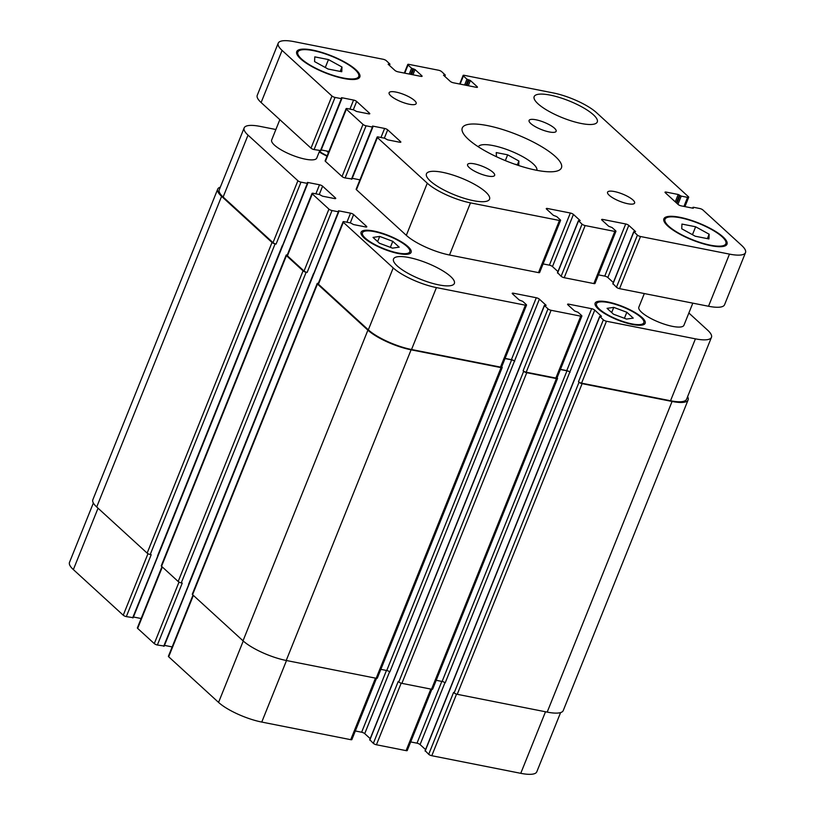 <?xml version="1.0" encoding="UTF-8"?>
<svg xmlns="http://www.w3.org/2000/svg" width="815" height="815" viewBox="0 0 815 815"><rect width="100%" height="100%" fill="white"/><g stroke="black" fill="none" stroke-linecap="round" stroke-linejoin="round"><path stroke-width="1.22" d="M496.467 156.725L496.243 152.568L507.653 154.819L518.911 161.024L517.423 164.701M507.653 154.819L505.331 160.606M518.911 161.024L518.737 164.966L514.632 164.151M478.293 146.782A31.581 8.405 -158.1 0 1 501.969 147.872A31.581 8.405 -158.1 0 1 533.193 163.846A31.581 8.405 -158.1 0 1 536.861 170.325M555.351 156.511A53.433 14.232 -158.1 0 1 561.443 167.829A53.433 14.232 -158.1 0 1 506.553 161.105A53.433 14.232 -158.1 0 1 462.278 127.965A53.433 14.232 -158.1 0 1 501.846 129.269A53.433 14.232 -158.1 0 1 555.351 156.511M492.973 172.291A14.578 3.881 -158.1 0 1 494.634 175.378A14.578 3.881 -158.1 0 1 479.658 173.544A14.578 3.881 -158.1 0 1 467.586 164.508A14.578 3.881 -158.1 0 1 478.374 164.864A14.578 3.881 -158.1 0 1 492.973 172.291M632.949 199.981A14.578 3.881 -158.1 0 1 634.61 203.078A14.578 3.881 -158.1 0 1 619.634 201.234A14.578 3.881 -158.1 0 1 607.562 192.197A14.578 3.881 -158.1 0 1 618.351 192.554A14.578 3.881 -158.1 0 1 632.949 199.981M554.475 128.21A14.578 3.881 -158.1 0 1 556.136 131.297A14.578 3.881 -158.1 0 1 541.16 129.463A14.578 3.881 -158.1 0 1 529.088 120.426A14.578 3.881 -158.1 0 1 539.876 120.783A14.578 3.881 -158.1 0 1 554.475 128.21M414.499 100.51A14.578 3.881 -158.1 0 1 416.159 103.597A14.578 3.881 -158.1 0 1 401.184 101.763A14.578 3.881 -158.1 0 1 389.112 92.727A14.578 3.881 -158.1 0 1 399.9 93.083A14.578 3.881 -158.1 0 1 414.499 100.51M485.679 191.983A34.006 9.057 -158.1 0 1 489.55 199.186A34.006 9.057 -158.1 0 1 454.627 194.907A34.006 9.057 -158.1 0 1 426.449 173.819A34.006 9.057 -158.1 0 1 451.632 174.644A34.006 9.057 -158.1 0 1 485.679 191.983M593.391 114.772A34.006 9.057 -158.1 0 1 597.273 121.985A34.006 9.057 -158.1 0 1 562.34 117.696A34.006 9.057 -158.1 0 1 534.161 96.618A34.006 9.057 -158.1 0 1 559.345 97.443A34.006 9.057 -158.1 0 1 593.391 114.772M319.724 150.673L316.75 158.09A24.287 6.469 -158.1 0 1 291.801 155.023A24.287 6.469 -158.1 0 1 271.68 139.966L279.84 119.652M692.821 303.149L683.928 325.277A24.287 6.469 -158.1 0 1 658.978 322.22A24.287 6.469 -158.1 0 1 638.848 307.163L644.319 293.553M341.974 67.013L341.77 71.74L328.078 69.031L314.57 61.594L314.773 56.867L328.465 59.577L341.974 67.013L340.191 71.435M328.465 59.577L325.287 67.492M709.142 234.211L708.948 238.938L695.246 236.228L681.748 228.791L681.941 224.064L695.643 226.774L709.142 234.211L707.369 238.622M695.643 226.774L692.455 234.689M722.131 236.778A32.794 8.731 21.9 0 0 689.296 220.06A32.794 8.731 21.9 0 0 665.02 219.266A32.794 8.731 21.9 0 0 692.19 239.6A32.794 8.731 21.9 0 0 725.87 243.726A32.794 8.731 21.9 0 0 722.131 236.778M723.119 236.971A34.006 9.057 -158.1 0 1 727 244.184A34.006 9.057 -158.1 0 1 692.067 239.895A34.006 9.057 -158.1 0 1 663.889 218.817A34.006 9.057 -158.1 0 1 689.072 219.643A34.006 9.057 -158.1 0 1 723.119 236.971M354.963 69.581A32.794 8.731 21.9 0 0 322.129 52.873A32.794 8.731 21.9 0 0 297.842 52.068A32.794 8.731 21.9 0 0 325.012 72.403A32.794 8.731 21.9 0 0 358.702 76.539A32.794 8.731 21.9 0 0 354.963 69.581M355.951 69.784A34.006 9.057 -158.1 0 1 359.822 76.987A34.006 9.057 -158.1 0 1 324.9 72.708A34.006 9.057 -158.1 0 1 296.721 51.62A34.006 9.057 -158.1 0 1 321.905 52.445A34.006 9.057 -158.1 0 1 355.951 69.784M702.846 209.924L741.64 245.407A34.006 9.057 -158.1 0 1 745.511 252.609A34.006 9.057 -158.1 0 1 729.476 254.117L640.509 236.513A2.425 0.642 -158.1 0 1 637.422 235.117L633.764 231.664L635.557 231.562L628.793 225.378A2.425 0.642 21.9 0 0 625.706 223.972L602.774 219.439A2.425 0.642 21.9 0 0 601.633 219.551A2.425 0.642 21.9 0 0 601.908 220.06L608.673 226.244L612.126 227.568L615.671 230.808A2.425 0.642 -158.1 0 1 615.946 231.328A2.425 0.642 -158.1 0 1 614.805 231.429L585.15 225.561A2.425 0.642 -158.1 0 1 582.063 224.156L578.405 220.712L580.198 220.61L573.434 214.427A2.425 0.642 21.9 0 0 570.347 213.021L547.415 208.487A2.425 0.642 21.9 0 0 546.274 208.589A2.425 0.642 21.9 0 0 546.549 209.109L553.314 215.292L556.767 216.617L560.312 219.856A2.425 0.642 -158.1 0 1 560.588 220.376A2.425 0.642 -158.1 0 1 559.447 220.478L470.479 202.874A34.006 9.057 -158.1 0 1 427.284 183.202L377.406 137.582A2.425 0.642 -158.1 0 1 377.121 137.073A2.425 0.642 -158.1 0 1 378.272 136.961L384.599 138.214L387.624 139.844L399.676 142.228A2.425 0.642 21.9 0 0 400.827 142.126A2.425 0.642 21.9 0 0 400.552 141.606L387.696 129.85A2.425 0.642 21.9 0 0 384.609 128.444L372.547 126.06L372.404 127.059L366.078 125.805A2.425 0.642 -158.1 0 1 362.991 124.41L346.365 109.2A2.425 0.642 -158.1 0 1 346.09 108.68A2.425 0.642 -158.1 0 1 347.231 108.578L353.567 109.831L356.583 111.461L368.645 113.845A2.425 0.642 21.9 0 0 369.786 113.733A2.425 0.642 21.9 0 0 369.511 113.224L356.654 101.457A2.425 0.642 21.9 0 0 353.567 100.062L341.516 97.668L341.373 98.676L335.047 97.423A2.425 0.642 -158.1 0 1 331.96 96.017L282.082 50.398A34.006 9.057 -158.1 0 1 278.21 43.195A34.006 9.057 -158.1 0 1 294.246 41.677L383.213 59.281A2.425 0.642 -158.1 0 1 386.3 60.687L389.957 64.141L388.154 64.232L394.918 70.416A2.425 0.642 21.9 0 0 398.005 71.822L420.937 76.365A2.425 0.642 21.9 0 0 422.089 76.253A2.425 0.642 21.9 0 0 421.813 75.744L415.049 69.56L411.595 68.236L408.04 64.996A2.425 0.642 -158.1 0 1 407.765 64.477A2.425 0.642 -158.1 0 1 408.916 64.375L438.572 70.233A2.425 0.642 -158.1 0 1 441.659 71.638L445.316 75.092L443.513 75.194L450.277 81.378A2.425 0.642 21.9 0 0 453.364 82.773L476.296 87.317A2.425 0.642 21.9 0 0 477.447 87.205A2.425 0.642 21.9 0 0 477.162 86.696L470.408 80.512L466.944 79.187L463.399 75.948A2.425 0.642 -158.1 0 1 463.124 75.428A2.425 0.642 -158.1 0 1 464.275 75.326L553.242 92.93A34.006 9.057 -158.1 0 1 596.437 112.592L688.431 196.741A2.425 0.642 -158.1 0 1 688.706 197.261A2.425 0.642 -158.1 0 1 687.565 197.362L681.238 196.109L678.212 194.479L666.15 192.096A2.425 0.642 21.9 0 0 665.009 192.208A2.425 0.642 21.9 0 0 665.284 192.717L678.141 204.484A2.425 0.642 21.9 0 0 681.228 205.879L693.29 208.273L693.433 207.265L699.759 208.518A2.425 0.642 -158.1 0 1 702.846 209.924M613.023 283.732L616.466 287.247A2.425 0.642 21.9 0 0 619.543 288.653L708.52 306.257A34.006 9.057 21.9 0 0 724.555 304.749L745.511 252.609M598.444 274.869L604.75 276.112A2.425 0.642 -158.1 0 1 607.837 277.518L613.318 282.53M557.664 272.77L561.107 276.295A2.425 0.642 21.9 0 0 564.194 277.701L593.85 283.569A2.425 0.642 21.9 0 0 594.991 283.457L615.946 231.328M543.085 263.917L549.391 265.16A2.425 0.642 -158.1 0 1 552.478 266.566L557.959 271.578M377.121 137.073L356.165 189.202A2.425 0.642 21.9 0 0 356.44 189.722L406.318 235.341A34.006 9.057 21.9 0 0 449.513 255.013L538.491 272.618A2.425 0.642 21.9 0 0 539.632 272.505L560.588 220.376M352.243 178.322L359.935 179.84M346.09 108.68L325.134 160.82A2.425 0.642 21.9 0 0 325.409 161.339L342.035 176.539A2.425 0.642 21.9 0 0 345.122 177.945L351.795 178.954M321.202 149.94L328.893 151.458M278.21 43.195L257.245 95.324A34.006 9.057 21.9 0 0 261.116 102.537L310.994 148.157A2.425 0.642 21.9 0 0 314.081 149.563L320.753 150.561M425.267 750.788L428.7 754.313A2.425 0.642 21.9 0 0 431.787 755.719L520.754 773.323A34.006 9.057 21.9 0 0 536.79 771.805L560.598 712.585M410.689 741.925L416.995 743.178A2.425 0.642 -158.1 0 1 420.082 744.584L425.562 749.586M369.908 739.837L373.341 743.361A2.425 0.642 21.9 0 0 376.428 744.767L406.084 750.625A2.425 0.642 21.9 0 0 407.235 750.523L431.858 689.276M355.33 730.974L361.636 732.227A2.425 0.642 -158.1 0 1 364.723 733.622L370.204 738.635M193.012 595.062L168.41 656.269A2.425 0.642 21.9 0 0 168.685 656.778L218.563 702.408A34.006 9.057 21.9 0 0 261.758 722.07L350.725 739.674A2.425 0.642 21.9 0 0 351.876 739.572L376.499 678.325M164.477 645.388L172.169 646.906M161.981 566.68L137.378 627.876A2.425 0.642 21.9 0 0 137.654 628.396L154.28 643.606A2.425 0.642 21.9 0 0 157.366 645.011L164.039 646.01M133.446 616.996L141.138 618.524M93.358 503.018L69.489 562.391A34.006 9.057 21.9 0 0 73.36 569.593L123.238 615.213A2.425 0.642 21.9 0 0 126.325 616.619L132.998 617.627M633.235 318.105L626.552 319.083L613.471 314.193L607.063 308.345L613.756 307.377L626.837 312.257L633.235 318.105M626.837 312.257L624.412 318.278M613.756 307.377L611.668 312.553M399.187 247.169L392.504 248.137L379.423 243.257L373.026 237.41L379.709 236.432L392.789 241.322L399.187 247.169M392.789 241.322L390.365 247.342M379.709 236.432L377.62 241.617M328.404 152.67L326.581 150.999M319.409 151.478A25.509 6.795 21.9 0 0 327.161 155.777M327.009 156.154A26.966 7.182 -158.1 0 1 319.236 151.916M406.868 246.395A25.509 6.795 21.9 0 0 381.328 233.396A25.509 6.795 21.9 0 0 362.441 232.774A25.509 6.795 21.9 0 0 383.57 248.585A25.509 6.795 21.9 0 0 409.772 251.804A25.509 6.795 21.9 0 0 406.868 246.395M408.05 246.629A26.966 7.182 -158.1 0 1 411.127 252.344A26.966 7.182 -158.1 0 1 383.427 248.952A26.966 7.182 -158.1 0 1 361.086 232.234A26.966 7.182 -158.1 0 1 381.053 232.886A26.966 7.182 -158.1 0 1 408.05 246.629M640.916 317.33A25.509 6.795 21.9 0 0 615.376 304.331A25.509 6.795 21.9 0 0 596.488 303.71A25.509 6.795 21.9 0 0 617.617 319.531A25.509 6.795 21.9 0 0 643.819 322.74A25.509 6.795 21.9 0 0 640.916 317.33M642.098 317.565A26.966 7.182 -158.1 0 1 645.164 323.28A26.966 7.182 -158.1 0 1 617.475 319.887A26.966 7.182 -158.1 0 1 595.133 303.17A26.966 7.182 -158.1 0 1 615.101 303.822A26.966 7.182 -158.1 0 1 642.098 317.565M275.877 129.514L260.179 126.407A34.006 9.057 21.9 0 0 244.154 127.914A34.006 9.057 21.9 0 0 248.025 135.117L297.903 180.736A2.425 0.642 21.9 0 0 300.99 182.142L307.316 183.395L307.449 182.397L319.511 184.781A2.425 0.642 -158.1 0 1 322.597 186.187L335.454 197.943A2.425 0.642 -158.1 0 1 335.729 198.463A2.425 0.642 -158.1 0 1 334.588 198.565L322.526 196.181L319.5 194.551L313.174 193.298A2.425 0.642 21.9 0 0 312.033 193.41A2.425 0.642 21.9 0 0 312.308 193.919L328.934 209.129A2.425 0.642 21.9 0 0 332.021 210.535L338.347 211.788L338.49 210.779L350.552 213.163A2.425 0.642 -158.1 0 1 353.629 214.569L366.495 226.336A2.425 0.642 -158.1 0 1 366.77 226.845A2.425 0.642 -158.1 0 1 365.619 226.957L353.557 224.563L350.542 222.933L344.215 221.68A2.425 0.642 21.9 0 0 343.064 221.792A2.425 0.642 21.9 0 0 343.339 222.312L393.217 267.931A34.006 9.057 21.9 0 0 436.422 287.593L525.39 305.197A2.425 0.642 21.9 0 0 526.531 305.095A2.425 0.642 21.9 0 0 526.256 304.576L522.71 301.336L519.257 300.012L512.492 293.828A2.425 0.642 -158.1 0 1 512.217 293.319A2.425 0.642 -158.1 0 1 513.358 293.206L536.29 297.75A2.425 0.642 -158.1 0 1 539.377 299.156L546.142 305.34L544.349 305.431L548.006 308.885A2.425 0.642 21.9 0 0 551.093 310.291L580.749 316.159A2.425 0.642 21.9 0 0 581.89 316.047A2.425 0.642 21.9 0 0 581.615 315.537L578.069 312.288L574.606 310.973L567.851 304.779A2.425 0.642 -158.1 0 1 567.576 304.27A2.425 0.642 -158.1 0 1 568.717 304.158L591.649 308.702A2.425 0.642 -158.1 0 1 594.736 310.108L601.501 316.291L599.708 316.383L603.365 319.837A2.425 0.642 21.9 0 0 606.452 321.242L695.419 338.846A34.006 9.057 21.9 0 0 711.454 337.339A34.006 9.057 21.9 0 0 707.583 330.126L688.858 313.001M450.634 276.509A32.794 8.731 -158.1 0 1 454.363 283.457A32.794 8.731 -158.1 0 1 420.683 279.321A32.794 8.731 -158.1 0 1 393.513 258.997A32.794 8.731 -158.1 0 1 417.8 259.791A32.794 8.731 -158.1 0 1 450.634 276.509M275.103 243.868A2.425 0.642 -158.1 0 1 272.027 242.463L221.588 196.334A34.006 9.057 -158.1 0 1 217.717 189.121L92.839 499.768A34.006 9.057 21.9 0 0 96.71 506.981L147.138 553.11A2.425 0.642 21.9 0 0 150.225 554.516L275.103 243.868L276.091 244.062A2.425 0.642 -158.1 0 1 273.015 242.656L223.137 197.036A34.006 9.057 -158.1 0 1 219.255 189.824L244.154 127.914M306.145 272.251A2.425 0.642 -158.1 0 1 303.058 270.845L286.432 255.635A2.425 0.642 -158.1 0 1 286.157 255.126L161.278 565.773A2.425 0.642 21.9 0 0 161.553 566.293L178.179 581.492A2.425 0.642 21.9 0 0 181.266 582.898L306.145 272.251L307.133 272.444A2.425 0.642 -158.1 0 1 304.046 271.038L287.42 255.829A2.425 0.642 -158.1 0 1 287.145 255.319L312.033 193.41M526.531 305.095L501.643 367.005A2.425 0.642 -158.1 0 1 500.502 367.117L411.534 349.513A34.006 9.057 -158.1 0 1 368.329 329.841L318.451 284.221A2.425 0.642 -158.1 0 1 318.176 283.702L343.064 221.792M380.86 669.349L386.748 670.511A2.425 0.642 -158.1 0 1 389.835 671.917L514.489 361.065A2.425 0.642 21.9 0 0 511.402 359.66L505.096 358.406M581.89 316.047L557.002 377.956A2.425 0.642 -158.1 0 1 555.861 378.068L526.205 372.2A2.425 0.642 -158.1 0 1 523.118 370.794L548.006 308.885M436.219 680.301L442.107 681.462A2.425 0.642 -158.1 0 1 445.194 682.868L569.848 372.017A2.425 0.642 21.9 0 0 566.761 370.611L560.455 369.368M711.454 337.339L686.566 399.248A34.006 9.057 -158.1 0 1 670.531 400.756L581.564 383.152A2.425 0.642 -158.1 0 1 578.477 381.746L603.365 319.837M687.585 396.701A34.006 9.057 -158.1 0 1 688.105 399.951A34.006 9.057 -158.1 0 1 672.069 401.459L582.114 383.661A2.425 0.642 -158.1 0 1 579.027 382.255L578.477 381.746M570.072 372.221A2.425 0.642 21.9 0 0 566.985 370.815L560.394 369.511M557.083 377.773L557.277 377.956A2.425 0.642 -158.1 0 1 557.552 378.466A2.425 0.642 -158.1 0 1 556.411 378.578L526.755 372.71A2.425 0.642 -158.1 0 1 523.668 371.304L523.118 370.794M514.713 361.269A2.425 0.642 21.9 0 0 511.626 359.863L505.035 358.559M501.724 366.811L501.918 366.995A2.425 0.642 -158.1 0 1 502.203 367.514A2.425 0.642 -158.1 0 1 501.052 367.626L411.096 349.818A34.006 9.057 -158.1 0 1 367.901 330.156L317.463 284.028A2.425 0.642 -158.1 0 1 317.188 283.508A2.425 0.642 -158.1 0 1 318.298 283.396M286.157 255.126A2.425 0.642 -158.1 0 1 287.267 255.013M217.717 189.121A34.006 9.057 -158.1 0 1 220.345 187.134M428.7 754.313L453.588 692.393L454.149 692.903A2.425 0.642 21.9 0 0 457.235 694.309L547.191 712.106A34.006 9.057 21.9 0 0 563.226 710.599L688.105 399.951M373.341 743.361L398.24 681.442L398.79 681.951A2.425 0.642 21.9 0 0 401.877 683.357L431.532 689.225A2.425 0.642 21.9 0 0 432.673 689.113L557.552 378.466M317.188 283.508L192.309 594.155A2.425 0.642 21.9 0 0 192.584 594.675L243.023 640.804A34.006 9.057 21.9 0 0 286.218 660.476L376.173 678.274A2.425 0.642 21.9 0 0 377.314 678.161L502.203 367.514M181.266 582.898L182.254 583.092L157.366 645.011M150.225 554.516L151.213 554.709L126.325 616.619M708.52 306.257L729.476 254.117M619.543 288.653L640.509 236.513M616.466 287.247L637.422 235.117M612.911 284.007L633.876 231.868M607.837 277.518L628.793 225.378M604.75 276.112L625.706 223.972M602.356 220.478L602.774 219.439M593.85 283.569L614.805 231.429M564.194 277.701L585.15 225.561M561.107 276.295L582.063 224.156M557.552 273.056L578.518 220.916M552.478 266.566L573.434 214.427M549.391 265.16L570.347 213.021M546.997 209.526L547.415 208.487M538.491 272.618L559.447 220.478M449.513 255.013L470.479 202.874M406.318 235.341L427.284 183.202M356.44 189.722L377.406 137.582M400.267 142.299L400.552 141.606M384.344 138.163L387.696 129.85M380.972 137.491L384.609 128.444M351.448 179.198L372.404 127.059M345.122 177.945L366.078 125.805M342.035 176.539L362.991 124.41M325.409 161.339L346.365 109.2M369.236 113.917L369.511 113.224M353.313 109.781L356.654 101.457M349.93 109.108L353.567 100.062M320.407 150.816L341.373 98.676M314.081 149.563L335.047 97.423M310.994 148.157L331.96 96.017M261.116 102.537L282.082 50.398M389.122 65.119L389.499 64.181M421.528 76.437L421.813 75.744M412.95 74.786L415.049 69.56M411.595 74.511L413.816 68.99M410.607 74.318L412.828 68.796M409.252 74.053L411.595 68.236M404.76 73.156L408.04 64.996M444.481 76.07L444.858 75.133M476.887 87.388L477.162 86.696M468.309 85.738L470.408 80.512M466.954 85.463L469.175 79.952M465.966 85.269L468.187 79.748M464.611 85.005L466.944 79.187M460.118 84.118L463.399 75.948M683.928 206.419L687.565 197.362M677.948 204.3L681.238 196.109M676.878 203.322L680.005 195.549M676.328 202.813L679.445 195.04M675.258 201.835L678.212 194.479M665.743 193.135L666.15 192.096M692.821 208.171L693.086 207.509M223.137 197.036L248.025 135.117M273.015 242.656L297.903 180.736M276.091 244.062L300.99 182.142M282.774 245.06L307.316 183.395M319.256 194.5L322.597 186.187M315.874 193.827L319.511 184.781M335.179 198.636L335.454 197.943M287.42 255.829L312.308 193.919M304.046 271.038L328.934 209.129M307.133 272.444L332.021 210.535M313.806 273.453L338.347 211.788M350.287 222.882L353.629 214.569M346.905 222.22L350.552 213.163M366.21 227.028L366.495 226.336M318.451 284.221L343.339 222.312M368.329 329.841L393.217 267.931M411.534 349.513L436.422 287.593M500.502 367.117L525.39 305.197M512.941 294.246L513.358 293.206M511.402 359.66L536.29 297.75M514.489 361.065L539.377 299.156M526.205 372.2L551.093 310.291M555.861 378.068L580.749 316.159M568.3 305.197L568.717 304.158M566.761 370.611L591.649 308.702M569.848 372.017L594.736 310.108M581.564 383.152L606.452 321.242M670.531 400.756L695.419 338.846M98.044 508.203L73.36 569.593M147.984 553.68L123.238 615.213M132.651 617.872L157.886 555.708M162.328 567.006L137.654 628.396M179.015 582.063L154.28 643.606M163.693 646.264L188.927 584.1M193.369 595.388L168.685 656.778M243.247 641.008L218.563 702.408M286.503 660.527L261.758 722.07M375.471 678.131L350.725 739.674M386.463 670.46L361.636 732.227M389.601 671.733L364.723 733.622M401.184 683.184L376.428 744.767M430.829 689.082L406.084 750.625M441.822 681.411L416.995 743.178M444.959 682.685L420.082 744.584M456.543 694.136L431.787 755.719M545.5 711.77L520.754 773.323M547.191 712.106L672.069 401.459M457.235 694.309L582.114 383.661M454.149 692.903L579.027 382.255M425.155 751.063L599.82 316.587M442.107 681.462L566.985 370.815M431.532 689.225L556.411 378.578M401.877 683.357L526.755 372.71M398.79 681.951L523.668 371.304M369.796 740.112L544.461 305.635M386.748 670.511L511.626 359.863M376.173 678.274L501.052 367.626M286.218 660.476L411.096 349.818M243.023 640.804L367.901 330.156M192.584 594.675L317.463 284.028M188.581 584.345L313.459 273.697M178.179 581.492L303.058 270.845M161.553 566.293L286.432 255.635M157.54 555.962L282.418 245.315M147.138 553.11L272.027 242.463M96.71 506.981L221.588 196.334M665.02 219.266L664.123 221.497M725.87 243.726L724.973 245.957M297.842 52.068L296.955 54.299M358.702 76.539L357.805 78.76M612.809 283.803L633.764 231.664M557.45 272.842L578.405 220.712M351.907 179.157L372.863 127.018M320.865 150.765L341.831 98.635M389.438 65.414L389.957 64.141M404.311 73.075L407.765 64.477M444.796 76.365L445.316 75.092M459.67 84.027L463.124 75.428M684.946 206.623L688.706 197.261M692.638 208.141L692.974 207.305M362.441 232.774L361.575 234.934M409.772 251.804L408.906 253.964M596.488 303.71L595.622 305.87M643.819 322.74L642.943 324.9M307.775 183.355L133.11 617.831M338.806 211.737L164.151 646.214M425.043 750.86L599.708 316.383M369.684 739.908L544.349 305.431"/></g></svg>
